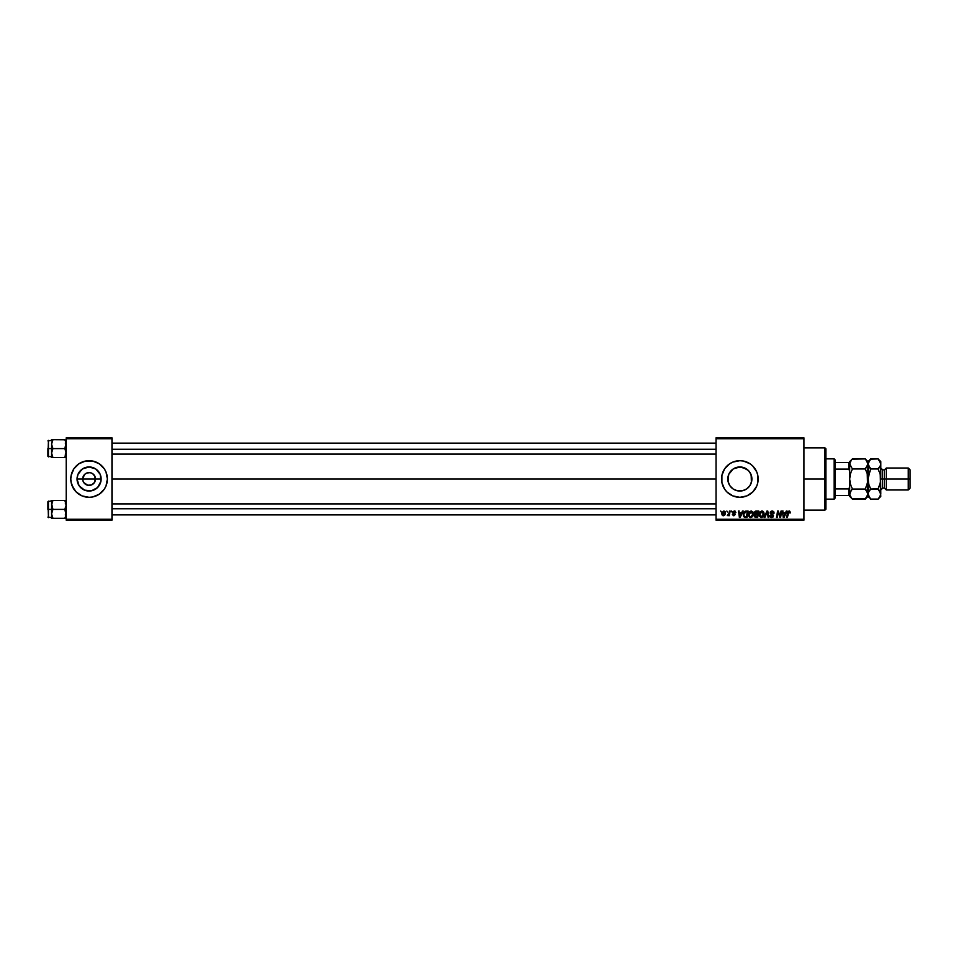 <?xml version="1.0" encoding="UTF-8"?>
<svg xmlns="http://www.w3.org/2000/svg" width="958" height="958" viewBox="0 0 958 958"><rect width="100%" height="100%" fill="white"/><g stroke="black" fill="none" stroke-linecap="round" stroke-linejoin="round"><path stroke-width="1.44" d="M83.166 481.455L82.675 479A6.407 6.407 0 0 0 89.082 485.407A6.407 6.407 0 0 0 95.501 479L101.129 479A12.047 12.047 0 0 1 89.082 491.047A12.047 12.047 0 0 1 77.047 479L95.501 479A6.407 6.407 0 0 1 89.082 485.407A6.407 6.407 0 0 1 82.675 479L84.555 474.473L86.639 473.084L89.92 472.653M89.082 485.407L85.525 484.329L83.765 482.557L87.837 485.287L91.537 484.916L88.256 485.347M94.411 482.557L91.537 484.916M76.149 491.945L82.077 495.909L89.082 497.31L92.663 496.951L99.261 494.22L104.314 489.167L106.003 486.005L107.392 479L106.003 471.995L104.314 468.833L99.261 463.78L92.663 461.049L85.513 461.049L78.915 463.78L73.862 468.833L71.132 475.431L70.784 479A18.31 18.31 0 0 0 72.173 485.993L76.149 491.945A18.31 18.31 0 0 0 107.392 479A18.31 18.31 0 0 1 89.082 497.31A18.31 18.31 0 0 1 70.784 479L71.132 482.569L73.862 489.167M751.168 474.845L751.383 482.473L751.898 479A12.047 12.047 0 0 1 739.851 491.047A12.047 12.047 0 0 1 727.817 479L728.032 476.725M749.683 485.969L750.21 485.167M747.252 488.508L748.785 487.083M751.707 476.868L751.671 481.347L749.875 485.694L746.545 489.011L742.21 490.819L737.504 490.819L733.169 489.011L729.84 485.694L728.044 481.347M733.589 489.287L735.6 490.268M735.313 490.149L737.768 490.867M729.685 485.455L728.008 481.167L729.517 485.191L731.78 487.945M746.857 495.909L752.796 491.945L756.772 486.005L757.814 482.569L757.814 475.431L756.772 471.995L752.796 466.055L750.03 463.78L743.432 461.049L739.851 460.69L732.846 462.091L729.685 463.78L724.631 468.833L721.901 475.431L721.901 482.569L724.631 489.167L726.918 491.945A18.31 18.31 0 0 0 739.851 497.31L746.857 495.909A18.31 18.31 0 0 0 758.161 479A18.31 18.31 0 0 1 739.851 497.31A18.31 18.31 0 0 1 721.554 479A18.31 18.31 0 0 0 726.906 491.945M726.918 491.945L732.846 495.909L739.851 497.31A18.31 18.31 0 0 0 746.857 495.921M111.966 479L716.057 479L111.966 479M95.01 476.545L92.651 473.671L90.339 472.713L92.651 473.671L95.01 476.545L95.01 481.455M735.588 467.744L742.426 467.229L748.378 470.486L750.988 474.39L751.707 481.132M728.032 481.275L728.727 474.39L733.169 468.989L739.851 466.953L746.462 468.929M730.762 486.904L730.236 486.257M734.69 489.885L734.044 489.55M738.103 490.915L740.031 491.047M748.042 487.826L746.462 489.071M749.455 486.281L748.893 486.963M728.667 474.545L727.817 479A12.047 12.047 0 0 1 739.851 466.953A12.047 12.047 0 0 1 751.898 479L751.168 483.155M716.057 520.182L803.93 520.182L803.93 519.272L716.057 519.272L716.057 438.728L803.93 438.728L803.93 519.272L803.93 437.818L716.057 437.818L803.93 437.818L803.93 438.728L716.057 438.728L716.057 437.818L716.057 519.272L803.93 519.272L803.93 520.182L716.057 520.182L716.057 519.272L716.057 520.182M731.373 511.033L731.9 511.955L731.373 511.033M726.871 511.033L727.397 511.955L726.871 511.033M751.216 510.949L749.503 511.728L748.461 514.027L748.928 516.601L750.389 517.512L752.365 516.769L753.371 514.482L752.952 511.955L751.216 510.949L748.426 514.674L750.641 517.524L752.545 516.554L753.419 513.727L751.216 510.949M742.462 511.033L741.684 512.781L739.408 512.781L738.522 511.033L739.396 517.44L740.211 517.44L743.192 511.033L741.684 512.781L739.408 512.781L738.522 511.033L739.396 517.44L740.211 517.44L743.192 511.033L740.211 517.44L739.396 517.44L738.522 511.033L739.193 511.033M755.994 511.045L754.473 512.291L755.132 514.326L754.293 516.338L755.239 517.368L757.658 517.44L758.748 511.033L756.173 511.033L758.748 511.033L756.173 511.033L754.329 513.033L755.132 517.332L757.658 517.44L758.748 511.033L757.658 517.44L755.132 517.332L754.257 515.883L755.132 514.326L754.329 513.033L755.048 514.278M764.879 517.44L764.161 517.44L766.951 511.033L764.161 517.44L764.879 517.44L767.274 511.955L768.112 517.44L768.783 517.44L767.801 511.033L766.951 511.033L767.801 511.033L766.951 511.033L764.161 517.44L764.879 517.44L767.274 511.955L768.112 517.44L768.783 517.44L767.801 511.033L768.783 517.44L768.112 517.44M789.057 510.949L790.362 512.362L789.596 511.033L787.919 511.512L786.698 517.44L787.368 517.44L788.458 511.943L790.302 512.949L789.057 510.949L787.488 512.746L786.698 517.44L787.368 517.44L789.009 511.704L790.302 512.949L788.913 511.704M777.836 513.692L777.189 517.44L776.507 517.44L777.597 511.033L778.303 511.033L780.147 516.458L781.033 511.033L780.147 516.458L778.303 511.033L777.597 511.033L776.507 517.44L777.189 517.44L778.076 512.003L779.908 517.44L780.614 517.44L781.716 511.033L781.033 511.033L781.716 511.033L781.033 511.033L780.147 516.458L778.303 511.033L777.597 511.033L776.507 517.44L777.189 517.44L778.076 512.003L779.908 517.44L780.614 517.44L781.716 511.033L780.614 517.44L779.908 517.44M786.314 511.033L785.536 512.781L783.261 512.781L782.375 511.033L783.249 517.44L784.063 517.44L787.045 511.033L785.536 512.781L783.261 512.781L782.375 511.033L783.249 517.44L784.063 517.44L787.045 511.033L784.063 517.44L783.249 517.44L782.375 511.033L783.045 511.033M772.16 510.949L770.735 511.452L770.16 513.129L772.675 516.35L771.238 516.709L769.813 515.524L771.489 517.524L772.962 517.081L773.465 515.62L770.915 512.314L772.447 511.728L774.136 513.117L773.681 511.536L772.16 510.949L770.148 512.829L772.807 515.859L771.705 516.781L769.813 515.667L771.681 517.524L773.477 515.823L770.807 512.769L772.112 511.704L774.136 513.117L772.16 510.949M761.873 510.949L759.945 511.967L759.119 514.027L759.335 516.158L761.035 517.512L763.011 516.769L764.029 514.482L763.67 512.063L761.873 510.949L759.083 514.674L761.287 517.524L763.191 516.554L764.065 513.727L761.873 510.949M735.864 512.53L734.906 511.045L732.978 511.5L732.786 512.758L734.606 514.686L732.391 514.65L733.732 515.775L735.277 514.338L733.433 511.943L734.487 511.56L735.864 512.53L734.271 510.949L732.702 512.302L734.546 514.183L733.912 515.2L732.367 514.362L733.888 515.775L735.277 514.446L733.361 512.255L734.247 511.536L735.193 512.482M745.288 511.153L743.444 513.201L743.336 515.979L744.414 517.296L747.012 517.44L748.09 511.033L745.168 511.189L743.18 514.817L744.594 517.356L747.012 517.44L748.09 511.033L747.012 517.44L745.42 517.44M723.877 510.949L721.913 512.853L721.985 514.853L723.003 515.739L724.547 515.32L725.35 513.811L725.254 511.811L723.877 510.949L721.805 513.835L723.35 515.775L725.457 512.805L723.877 510.949M729.445 511.033L728.775 514.159L727.29 515.608L728.822 514.733L729.325 515.691L730.116 511.033L727.29 515.608L728.822 514.733L729.325 515.691L730.116 511.033L729.325 515.691L728.655 515.691M720.715 511.033L721.242 511.955L720.715 511.033M750.21 472.833L750.821 474.018M748.881 471.025L749.671 472.031M744.474 467.875L748.21 470.318M733.589 468.713L734.702 468.115M731.78 470.055L732.726 469.288M730.236 471.743L731.05 470.773M728.595 474.737L729.685 472.545M95.501 479L82.675 479A6.407 6.407 0 0 1 89.082 472.593A6.407 6.407 0 0 1 95.501 479A6.407 6.407 0 0 0 89.082 472.593A6.407 6.407 0 0 0 82.675 479L77.047 479L77.957 474.39L82.4 468.989L89.082 466.953L95.776 468.989L100.219 474.39L100.901 481.347L97.608 487.514L91.441 490.819L84.484 490.125L79.071 485.694L77.047 479A12.047 12.047 0 0 1 89.082 466.953A12.047 12.047 0 0 1 101.129 479L95.501 479M66.21 520.182L111.966 520.182L111.966 519.272L66.21 519.272L66.21 438.728L111.966 438.728L111.966 519.272L111.966 437.818L66.21 437.818L111.966 437.818L111.966 438.728L66.21 438.728L66.21 437.818L66.21 519.272L111.966 519.272L111.966 520.182L66.21 520.182L66.21 519.272L66.21 520.182M726.906 466.055A18.31 18.31 0 0 0 721.554 479A18.31 18.31 0 0 1 739.851 460.69A18.31 18.31 0 0 1 758.161 479A18.31 18.31 0 0 0 746.869 462.091M746.857 462.079A18.31 18.31 0 0 0 726.918 466.055M732.283 469.636L729.792 472.378M738.079 467.085L735.301 467.851M735.972 467.6L734.032 468.45M748.785 470.905L747.228 469.48M751.383 475.527L751.383 479L751.383 475.527L749.455 471.719M102.027 466.055A18.31 18.31 0 0 0 70.784 479A18.31 18.31 0 0 1 89.082 460.69A18.31 18.31 0 0 1 107.392 479A18.31 18.31 0 0 0 106.003 472.007L104.314 468.833M73.862 468.833L72.173 471.995M104.314 489.167L106.003 486.005M83.765 475.443L83.166 476.545M89.082 472.593L86.639 473.084M778.423 513.26L778.076 512.003M780.147 516.458L780.351 514.949M783.584 515.141L783.752 516.745L784.279 515.428L783.752 516.745L784.279 515.428L783.752 516.745L783.584 515.141L783.68 515.943M785.165 513.536L784.279 515.428L785.165 513.536L783.345 513.536L785.165 513.536M789.655 512.889L789.009 511.704L788.135 512.901L787.368 517.44L786.698 517.44L787.512 512.578M789.691 512.326L789.009 511.704L788.159 512.746M789.703 512.47L789.009 511.704L789.703 512.47M774.136 513.117L773.477 513.201M770.819 512.614L772.112 511.704L773.477 512.997L771.885 511.716M770.819 512.65L773.477 515.823L771.681 517.524M771.92 513.955L773.477 515.823L772.723 514.422M770.95 517.416L769.945 516.398M769.813 515.667L770.471 515.464M770.471 515.608L771.705 516.781L770.495 515.847M771.465 516.757L772.807 515.859L770.148 512.829M771.705 516.781L772.807 515.859L771.705 516.781L772.807 515.859L771.406 514.626L772.555 515.296M770.292 512.075L770.735 511.464M767.502 513.632L767.274 511.955L766.735 513.249M762.592 511.081L763.31 511.56M763.777 512.291L764.041 513.225M763.873 515.212L763.502 516.123M763.191 516.554L761.167 517.524M759.119 514.027L759.239 513.404M760.628 516.601L762.664 516.063L761.311 516.781L762.664 516.063L761.311 516.781L759.742 514.745L761.826 511.704L763.394 514.003L761.514 516.769M760.341 516.386L759.79 515.308M760.353 512.602L761.347 511.788M763.215 515.057L762.855 515.811M761.826 511.704L762.652 511.979L761.826 511.704M763.119 512.494L763.406 513.692M756.018 517.44L755.132 517.332L756.018 517.44M754.497 512.219L754.988 511.5M755.132 511.38L755.802 511.069M755 513.045L756.161 513.943L755 513.153L756.042 511.823L755 513.045L757.574 513.943L757.946 511.788L756.042 511.823L757.946 511.788L757.574 513.943L755 513.045L756.7 511.788L755.06 513.428M755 515.368L756.365 514.697L754.916 515.859L757.119 516.697L755.97 516.697L755.12 515.153M755.287 514.961L757.455 514.697L757.119 516.697L757.455 514.697L755.395 514.877M735.193 512.59L734.247 511.536L735.193 512.698L734.247 511.536L735.193 512.698L734.247 511.536L733.361 512.255L735.277 514.446L733.888 515.775L732.367 514.362L733.912 515.2L734.618 514.554L732.702 512.302L734.271 510.949L732.702 512.302L733.996 513.763L733.038 513.153M734.618 511.596L733.361 512.255L735.277 514.446L733.648 512.793M734.367 511.536L733.361 512.255M733.038 514.278L733.912 515.2L733.038 514.278L733.912 515.2L733.038 514.278L733.912 515.2L733.038 514.278L733.912 515.2L734.618 514.554L733.505 513.488M733.732 515.188L734.618 514.554L734.044 515.188M734.594 510.973L735.253 511.213M735.097 512.063L734.499 511.56M739.732 515.141L739.504 513.536L739.899 516.745L739.732 515.141L739.899 516.745L741.312 513.536L740.426 515.428M739.504 513.536L741.312 513.536L739.504 513.536M744.438 516.47L743.851 514.865C743.815 512.973 744.677 511.943 746.438 511.788L747.288 511.788L746.462 516.697L745.288 516.685M743.887 514.207L745.935 511.811M744.653 516.59L745.492 516.697L744.653 516.59M745.863 511.811L745.24 511.967M744.821 512.243L744.354 512.841M753.395 513.225L753.048 512.135M750.509 517.524L752.365 516.769M752.725 514.314L750.856 516.769M749.695 516.386L749.144 515.308M749.707 512.602L750.928 511.728M752.018 516.063L750.665 516.781L752.018 516.063M752.569 515.057L752.21 515.811M749.97 516.601L749.096 514.745L751.048 511.704L752.713 514.326M721.805 513.584L722.248 511.991M722.859 514.997L722.488 513.464L723.565 515.176L722.464 513.835L723.386 515.2L724.799 512.877L723.673 511.56M722.607 512.901L722.979 512.087M724.631 513.979L724.188 514.805M724.775 513.249L723.877 511.536L724.727 513.62M723.206 511.811L724.092 511.56L722.464 513.835L723.386 515.2M727.29 515.608L728.044 515.009M728.966 513.548L729.11 512.901M755.024 512.793L755.862 511.859M739.899 516.745L739.827 515.943M746.438 511.788L747.288 511.788L746.462 516.697L745.492 516.697M724.092 511.56L724.787 512.65M824.982 479L825.892 479L825.892 448.799L825.892 509.201L825.892 479L824.982 479L824.982 447.877L824.982 479L803.93 479L824.982 479L824.982 510.123L824.982 479M51.66 445.326L51.564 448.607L52.941 448.607L51.564 444.153L52.941 439.698L64.833 439.698L66.102 442.991L64.833 448.607L52.941 448.607L51.66 445.326M64.869 439.782L52.941 439.698L51.66 442.991L51.564 448.607L47.9 448.607L47.9 456.295L48.451 440.381L48.451 448.607L51.564 448.607L51.564 453.062L52.941 448.607L64.833 448.607L66.102 451.901L64.833 457.517L52.941 457.517L51.564 453.062L52.941 457.517L51.564 457.517L65.827 457.517L64.833 457.517L66.21 453.062L64.833 457.517L65.815 455.373M66.21 457.517L64.833 457.517L66.21 457.517M51.564 453.194L51.564 457.517L51.564 453.062L52.941 457.517L51.66 457.517M66.21 444.153L65.827 441.866L66.102 445.314L64.833 448.607L66.21 453.062M51.948 441.854L52.941 439.698L51.564 439.698L52.941 439.698L51.564 439.698L52.941 439.698L51.564 444.153L51.948 441.866M51.564 444.153L51.66 443.003M48.451 448.607L48.451 456.846L48.451 448.607M51.948 450.775L52.941 448.607L51.564 448.607L51.564 453.062L51.948 450.775M64.833 439.698L65.827 441.866M111.966 449.254L716.057 449.254L111.966 449.254M51.66 454.224L51.948 455.349M716.057 508.746L111.966 508.746L716.057 508.746M66.102 500.483L64.833 500.483L65.815 502.627L64.833 500.483L65.827 500.483L52.941 500.483L66.21 500.483L64.833 500.483L66.21 504.938L64.833 509.393L66.21 509.393L64.833 509.393L66.102 515.009L64.833 518.302L66.102 515.009L64.833 518.302L52.941 518.302L51.564 513.847L52.941 518.302L51.564 518.302L65.827 518.302L64.833 518.302L65.815 516.146M51.948 500.483L52.941 500.483L51.948 502.627L52.941 500.483L47.9 501.705L47.9 509.393L48.451 501.154L48.451 509.393L51.564 509.393L51.564 513.847L52.941 509.393L64.833 509.393L52.941 509.393L51.564 504.938L52.941 500.483L51.948 500.483L52.941 500.483L51.66 503.764L51.564 509.393L48.451 509.393L48.451 517.619L47.9 501.848M66.21 504.938L64.833 509.393L66.21 513.847M66.21 518.302L64.833 518.302L66.21 518.302M51.564 501.154L51.66 518.302M51.564 518.302L51.66 512.686L52.941 509.393L51.66 503.764M51.66 500.483L51.564 504.938M66.102 503.776L65.827 502.651L66.102 503.776M51.66 514.997L51.564 513.847M834.131 458.858L835.041 459.78L835.041 462.522L835.041 459.78L834.131 458.858L825.892 458.858L834.131 458.858L834.131 499.142L825.892 499.142L834.131 499.142L834.131 458.858M835.041 498.22L834.131 499.142L835.041 498.22L835.041 495.478L835.041 498.22M849.686 471.025L848.776 469.097L835.041 469.097L835.041 488.903L835.041 462.522L835.041 469.097L848.776 469.097L849.686 471.025L849.686 462.522L835.041 462.522L848.776 462.522L848.776 469.097L848.776 462.522L849.686 462.522L849.686 479L850.441 473.827L852.38 468.965L849.686 463.935L850.441 466.522L849.686 463.935L851.291 460.115L852.38 458.918L865.302 458.918L852.141 459.169M849.686 495.478L835.041 495.478L835.041 488.903L835.041 495.478L849.686 495.478L849.686 486.975L848.776 488.903L835.041 488.903L848.776 488.903L848.776 495.478L848.776 488.903L849.686 486.975L849.686 495.07M886.306 479L886.306 468.019L886.306 479L910.1 479L910.1 469.851L910.1 488.149L910.1 479L908.268 479L908.268 468.019L908.268 479L886.306 479L886.306 489.981L886.306 479L884.474 479L886.306 479M878.378 459.181L880.809 463.935L880.809 461.612L880.809 479L882.641 479L882.641 469.851L884.474 469.851L884.474 479L884.474 469.851L886.306 468.019L908.268 468.019L910.1 469.851M880.809 468.019L882.641 469.851L882.641 479L884.474 479L882.641 479L882.641 488.149L880.809 489.981M865.565 459.181L867.996 463.935L865.302 468.965L866.391 471.36L865.302 468.965L867.804 465.253L865.302 468.965L852.38 468.965L865.302 468.965L867.241 473.827L867.996 479L867.241 484.173L865.302 489.035L852.38 489.035L850.441 484.173L849.686 479L849.686 486.975M867.241 473.827L867.996 496.388L867.996 494.065L865.302 499.082L852.38 499.082L849.89 495.382L849.89 492.759L852.38 489.035L865.302 489.035L867.996 494.065L867.996 463.935L867.792 462.618L867.804 465.241L865.302 468.965L867.23 473.779M852.38 489.035L851.303 490.233L852.38 489.035L850.441 484.173L849.686 479L850.441 473.827L852.38 468.965L849.686 463.935L851.303 460.115M849.686 493.993L849.89 495.358M852.117 498.819L865.565 498.819M870.427 498.819L867.996 494.065L866.451 497.801M867.996 493.993L866.451 490.316M851.458 490.041L849.686 494.065M865.481 488.688L867.804 481.611M869.541 467.684L868.188 465.253L867.996 461.612L867.804 481.599M865.302 499.082L867.996 496.388L869.625 497.909M865.302 489.035L866.391 490.233M869.601 460.115L867.996 463.935L870.69 458.918L867.996 461.612L865.302 458.918L867.792 462.618M867.253 461.361L867.804 462.642M849.686 496.388L852.38 499.082L850.453 496.651M849.686 472.342L849.686 485.658M869.768 490.041L868.188 492.747L868.188 495.37L868.75 496.639L868.188 492.759L870.69 489.035L868.75 484.173L867.996 479L870.511 469.312M870.69 458.918L878.115 458.918L870.439 459.169M868.583 483.55L868.188 476.401L870.69 468.965L867.996 463.935M869.577 497.849L868.774 496.675M880.222 474.426L880.809 494.065L880.618 476.389L880.618 481.599L878.115 489.035L870.69 489.035L868.188 492.747L870.69 489.035L869.601 486.652L870.69 489.035L878.294 488.688M879.276 490.316L880.618 492.735L880.809 496.388L880.055 491.478L880.618 495.358L878.378 498.819M880.618 481.623L880.055 484.173L880.618 481.623M880.055 473.839L878.115 468.965L870.69 468.965L878.115 468.965L880.618 465.253L878.115 468.965L879.205 467.767L878.115 468.965L880.055 473.827L880.809 479L880.809 463.935M880.618 462.642L879.181 460.091M910.1 488.149L908.268 489.981L908.268 479L908.268 489.981L886.306 489.981L884.474 488.149L884.474 479L884.474 488.149L882.641 488.149L882.641 479L880.809 479L880.055 484.161L878.115 489.035L880.809 494.065L879.264 497.801M878.115 499.082L879.205 497.885L878.115 499.082L870.69 499.082L878.115 499.082L880.809 496.388M878.115 489.035L879.205 490.233M870.69 489.035L868.75 484.173M880.055 461.349L880.618 462.618M870.69 468.965L869.601 467.767M867.996 494.065L868.188 495.358M803.93 447.877L824.982 447.877L825.892 448.799M803.93 510.123L824.982 510.123L825.892 509.201M65.288 454.104L66.21 455.014M51.564 440.381L47.9 440.919M51.564 456.846L47.9 456.295M65.288 443.123L66.21 442.201M111.966 443.123L716.057 443.123M111.966 454.104L716.057 454.104M716.057 514.877L111.966 514.877M716.057 503.896L111.966 503.896M65.288 503.896L66.21 502.986M51.564 517.619L47.9 517.081M65.288 514.877L66.21 515.799M849.686 461.612L852.38 458.918M880.809 461.612L878.115 458.918"/></g></svg>
